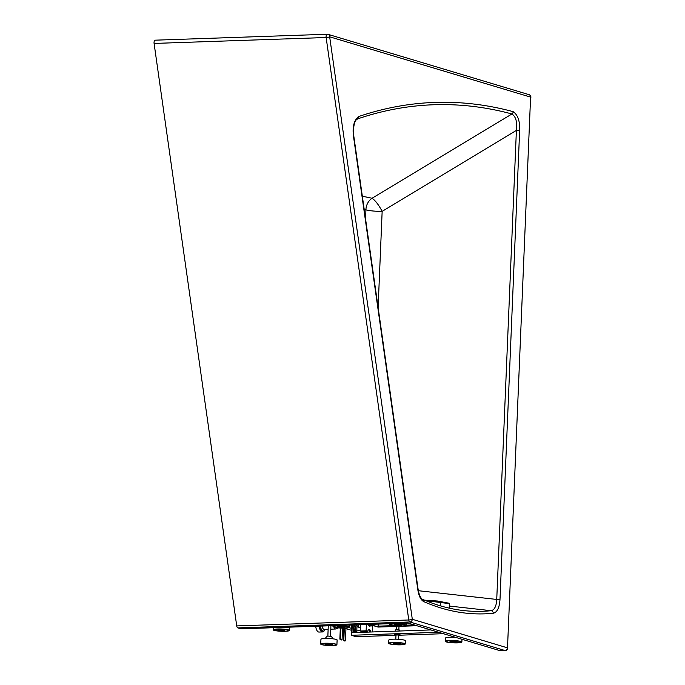 <?xml version="1.0" encoding="UTF-8"?>
<svg xmlns="http://www.w3.org/2000/svg" width="685" height="685" viewBox="0 0 685 685"><rect width="100%" height="100%" fill="white"/><g stroke="black" fill="none" stroke-linecap="round" stroke-linejoin="round"><path stroke-width="1.03" d="M372.426 631.947L372.683 625.936M360.575 624.711L360.31 631.005L361.954 631.501L367.768 631.305L366.124 630.808L360.31 631.005M366.381 624.506L366.124 630.808M367.014 632.135L367.049 631.33M364.917 632.204A3.305 1.575 88 0 0 364.625 631.022M365.79 632.178A3.305 1.575 88 0 0 365.49 630.988M369.857 632.041A3.305 1.575 88 0 0 368.667 629.609M369.301 626.141A3.305 1.575 88 0 0 369.874 625.439M370.731 632.007A3.305 1.575 88 0 0 369.104 629.464A3.305 1.575 88 0 0 367.768 631.305M368.282 624.514A3.305 1.575 88 0 0 369.737 626.261A3.305 1.575 88 0 0 370.825 625.234M344.23 628.128L351.593 630.337M353.597 630.936L354.736 631.279M356.731 631.878L358.555 632.426M349.033 627.623L351.679 628.419M353.674 629.018L354.813 629.361M356.817 629.96L364.369 632.229M356.953 626.604A3.305 1.575 88 0 0 357.305 626.801L360.447 627.743M394.449 623.941A7.27 1.019 -177.6 0 0 390.638 624.669A7.27 1.019 -177.6 0 0 401.359 626.013A7.27 1.019 -177.6 0 0 405.169 625.277A7.27 1.019 -177.6 0 0 394.449 623.941M396.178 624.455A3.639 0.505 -177.6 0 0 394.269 624.823A3.639 0.505 -177.6 0 0 399.629 625.491A3.639 0.505 -177.6 0 0 401.538 625.131A3.639 0.505 -177.6 0 0 396.178 624.455M337.782 625.893A7.27 1.019 -177.6 0 0 333.963 626.621A7.27 1.019 -177.6 0 0 344.683 627.965A7.27 1.019 -177.6 0 0 348.502 627.229A7.27 1.019 -177.6 0 0 337.782 625.893M339.503 626.407A3.639 0.505 -177.6 0 0 337.602 626.775A3.639 0.505 -177.6 0 0 342.962 627.443A3.639 0.505 -177.6 0 0 344.863 627.083A3.639 0.505 -177.6 0 0 339.503 626.407M337.705 625.867A7.441 1.036 -177.6 0 0 333.8 626.612A7.441 1.036 -177.6 0 0 344.76 627.991A7.441 1.036 -177.6 0 0 348.665 627.237A7.441 1.036 -177.6 0 0 337.705 625.867M394.372 623.915A7.441 1.036 -177.6 0 0 390.476 624.669A7.441 1.036 -177.6 0 0 401.436 626.039A7.441 1.036 -177.6 0 0 405.332 625.285A7.441 1.036 -177.6 0 0 394.372 623.915M337.311 625.747A8.263 1.156 -177.6 0 0 332.978 626.578A8.263 1.156 -177.6 0 0 345.154 628.102A8.263 1.156 -177.6 0 0 349.487 627.272A8.263 1.156 -177.6 0 0 337.311 625.747M393.978 623.795A8.263 1.156 -177.6 0 0 389.645 624.626A8.263 1.156 -177.6 0 0 401.83 626.15A8.263 1.156 -177.6 0 0 406.162 625.319A8.263 1.156 -177.6 0 0 393.978 623.795M450.165 640.663A7.27 1.019 -177.6 0 0 446.355 641.391A7.27 1.019 -177.6 0 0 457.075 642.736A7.27 1.019 -177.6 0 0 460.885 641.999A7.27 1.019 -177.6 0 0 450.165 640.663M451.894 641.177A3.639 0.505 -177.6 0 0 449.985 641.545A3.639 0.505 -177.6 0 0 455.345 642.213A3.639 0.505 -177.6 0 0 457.255 641.845A3.639 0.505 -177.6 0 0 451.894 641.177M393.498 642.616A7.27 1.019 -177.6 0 0 389.688 643.343A7.27 1.019 -177.6 0 0 400.4 644.688A7.27 1.019 -177.6 0 0 404.218 643.951A7.27 1.019 -177.6 0 0 393.498 642.616M395.228 643.129A3.639 0.505 -177.6 0 0 393.318 643.498A3.639 0.505 -177.6 0 0 398.679 644.165A3.639 0.505 -177.6 0 0 400.579 643.797A3.639 0.505 -177.6 0 0 395.228 643.129M393.421 642.59A7.441 1.036 -177.6 0 0 389.517 643.335A7.441 1.036 -177.6 0 0 400.485 644.705A7.441 1.036 -177.6 0 0 404.381 643.96A7.441 1.036 -177.6 0 0 393.421 642.59M450.088 640.638A7.441 1.036 -177.6 0 0 446.192 641.383A7.441 1.036 -177.6 0 0 457.152 642.753A7.441 1.036 -177.6 0 0 461.048 642.008A7.441 1.036 -177.6 0 0 450.088 640.638M393.027 642.47A8.263 1.156 -177.6 0 0 388.695 643.301A8.263 1.156 -177.6 0 0 400.871 644.825A8.263 1.156 -177.6 0 0 405.203 643.994A8.263 1.156 -177.6 0 0 393.027 642.47M405.203 643.994L405.34 640.723A8.263 1.156 -177.6 0 0 393.164 639.199A8.263 1.156 -177.6 0 0 388.832 640.03L388.695 643.301M449.694 640.518A8.263 1.156 -177.6 0 0 445.361 641.348A8.263 1.156 -177.6 0 0 457.546 642.872A8.263 1.156 -177.6 0 0 461.878 642.042A8.263 1.156 -177.6 0 0 449.694 640.518M455.671 637.384A8.263 1.156 -177.6 0 0 449.831 637.247A8.263 1.156 -177.6 0 0 445.498 638.077L445.361 641.348M398.456 639.293L398.627 635.201L397.317 634.961L395.981 635.089L395.81 639.182M398.619 635.517L399.946 635.252L396.05 634.772L394.663 635.038L395.973 635.406M399.946 635.252L399.98 634.601L396.076 634.113L394.688 634.378L394.663 635.038M399.295 631.022L399.346 629.986L396.666 629.652L395.707 629.84L395.656 631.15M357.347 624.823A2.149 1.019 88 0 0 357.544 624.925A2.149 1.019 88 0 0 357.707 624.943A2.149 1.019 88 0 0 358.058 624.797M355.018 624.9A2.149 1.019 88 0 0 355.215 625.003A2.149 1.019 88 0 0 355.378 625.02A2.149 1.019 88 0 0 355.541 624.994M354.128 624.934A3.305 1.575 88 0 0 355.173 626.15A3.305 1.575 88 0 0 355.421 626.176A3.305 1.575 88 0 0 356.577 624.985M353.546 624.951A3.305 1.575 88 0 0 353.82 625.491A3.305 1.575 88 0 0 354.59 626.167A3.305 1.575 88 0 0 354.839 626.201A3.305 1.575 88 0 0 355.087 626.15M354.333 632.572A1.653 0.788 88 0 0 354.736 631.322L354.95 626.193M354.77 632.555A1.653 0.788 88 0 0 355.164 631.305L355.387 626.184M353.82 625.491L353.597 630.834A1.653 0.788 88 0 0 354.102 632.58M430.865 629.935L351.936 632.657L352.253 624.994M356.705 632.495L357.022 624.968M395.502 635.346L356.097 636.699L351.388 635.286L351.816 625.011M351.388 635.286L438.674 632.281M443.383 633.693L399.954 635.192M368.41 624.437L373.128 625.585M371.655 625.97L373.111 625.919M366.954 624.557L368.402 624.506M368.453 625.011L370.602 625.653M392.651 625.653L377.255 626.184L377.238 626.672L369.652 624.395M378.377 624.095L378.291 626.15M396.35 626.433L378.051 627.066L369.215 624.412M415.589 625.354L405.648 625.696M396.041 626.021L377.238 626.672M398.995 626.347L416.84 625.73M414.125 624.908L406.162 625.182M284.755 631.176A7.27 1.019 -177.6 0 0 288.565 630.44A7.27 1.019 -177.6 0 0 277.845 629.104A7.27 1.019 -177.6 0 0 274.034 629.832A7.27 1.019 -177.6 0 0 284.755 631.176M279.651 629.643A3.468 0.488 -177.6 0 0 277.827 629.995A3.468 0.488 -177.6 0 0 282.948 630.628A3.468 0.488 -177.6 0 0 284.763 630.286A3.468 0.488 -177.6 0 0 279.651 629.643M284.832 631.193A7.441 1.036 2.4 0 1 273.872 629.823A7.441 1.036 2.4 0 1 277.767 629.078A7.441 1.036 2.4 0 1 288.727 630.448A7.441 1.036 2.4 0 1 284.832 631.193M277.451 628.984A8.1 1.13 2.4 0 1 289.387 630.474A8.1 1.13 2.4 0 1 285.148 631.287A8.1 1.13 2.4 0 1 273.204 629.798A8.1 1.13 2.4 0 1 277.451 628.984M279.728 629.669A3.305 0.462 -177.6 0 0 277.999 629.995A3.305 0.462 -177.6 0 0 282.871 630.611A3.305 0.462 -177.6 0 0 284.6 630.277A3.305 0.462 -177.6 0 0 279.728 629.669M332.276 645.433A7.27 1.019 -177.6 0 0 336.095 644.705A7.27 1.019 -177.6 0 0 325.375 643.361A7.27 1.019 -177.6 0 0 321.565 644.097A7.27 1.019 -177.6 0 0 332.276 645.433M327.182 643.909A3.468 0.488 -177.6 0 0 325.358 644.251A3.468 0.488 -177.6 0 0 330.478 644.893A3.468 0.488 -177.6 0 0 332.293 644.542A3.468 0.488 -177.6 0 0 327.182 643.909M332.362 645.458A7.441 1.036 2.4 0 1 321.393 644.088A7.441 1.036 2.4 0 1 325.298 643.343A7.441 1.036 2.4 0 1 336.258 644.713A7.441 1.036 2.4 0 1 332.362 645.458M320.734 644.063L320.931 639.319A8.1 1.13 2.4 0 1 325.178 638.506A8.1 1.13 2.4 0 1 337.114 639.995L336.917 644.739A8.1 1.13 2.4 0 1 332.67 645.553A8.1 1.13 2.4 0 1 320.734 644.063A8.1 1.13 2.4 0 1 324.981 643.249A8.1 1.13 2.4 0 1 336.917 644.739M327.259 643.926A3.305 0.462 -177.6 0 0 325.521 644.26A3.305 0.462 -177.6 0 0 330.393 644.868A3.305 0.462 -177.6 0 0 332.131 644.542A3.305 0.462 -177.6 0 0 327.259 643.926M325.247 638.506L326.856 636.262L328.064 636.057L331.471 636.451L332.893 638.822M345.959 628.65L345.463 640.406L344.641 640.98M342.568 628.119L342.089 639.396L341.755 639.953L339.863 638.917L340.154 639.67L341.267 639.97M339.863 638.917L340.317 628.042M340.445 638.899L340.899 628.068M344.546 640.989L343.236 639.936L343.733 628.128M345.129 640.963L343.236 639.936M344.315 628.154L343.819 639.91M155.409 40.201A2.646 1.259 88 0 0 155.204 40.175A2.646 1.259 88 0 0 154.091 43.438L236.727 625.919A2.646 1.259 88 0 0 237.823 627.905L240.897 628.83L408.003 623.076L500.136 650.724A2.646 1.259 88 0 0 500.333 650.75A2.646 1.259 88 0 0 500.529 650.707M364.214 209.456A1036.782 493.123 -92 0 1 365.927 209.841A13.22 1.849 -177.6 0 0 382.153 211.365L516.396 130.39C517.398 122.17 515.916 116.698 511.935 113.975A2.646 2.303 -74.9 0 0 513.176 111.664A1133.735 539.232 88 0 0 358.529 116.587C353.862 120.491 352.21 127.273 353.588 136.94L417.867 590.025C418.877 596.224 420.89 600.12 423.904 601.695A569.894 271.054 88 0 0 493.303 613.246C497.147 612.296 499.374 607.809 499.981 599.803L519.641 130.689C520.061 121.305 517.903 114.96 513.176 111.664M378.12 307.496L382.153 211.365C378.54 204.618 375.166 200.26 372.024 198.265L511.935 113.975A1131.449 538.145 88 0 0 357.596 118.89A2.646 2.303 -108.8 0 0 358.529 116.587M417.867 590.025A2.646 0.514 171.9 0 0 418.167 589.734L418.167 589.734C419.819 598.647 422.782 599.572 422.645 599.349L422.645 599.349C435.686 605.052 448.778 608.717 461.921 610.369A567.274 269.813 88 0 0 491.171 610.703C494.51 609.924 496.36 606.182 496.736 599.495L516.396 130.39L519.641 130.689M418.321 590.71L499.981 599.803M449.446 606.062L491.171 610.703A2.646 2.329 84.1 0 1 493.303 613.246M422.645 599.349A2.646 2.269 113.6 0 1 423.904 601.695M418.167 589.734L353.88 136.649A2.646 0.514 171.9 0 1 353.588 136.94M355.917 120.2L357.596 118.89L356.089 119.969C354.907 120.654 352.638 127.444 353.88 136.649M324.279 630.739A6.61 3.142 -92 0 1 322.549 631.938L319.064 632.058A6.61 3.142 -92 0 1 318.559 631.998A6.61 3.142 -92 0 1 315.734 626.253M322.549 631.938A6.61 3.142 -92 0 1 322.053 631.878A6.61 3.142 -92 0 1 319.227 626.133M323.183 631.09A5.951 2.834 -92 0 1 322.532 631.279A5.951 2.834 -92 0 1 322.078 631.219A5.951 2.834 -92 0 1 319.535 626.124M325.264 629.369A5.788 2.749 -92 0 1 323.397 631.082A5.788 2.749 -92 0 1 320.486 626.09M328.141 629.267L324.21 629.404A4.136 1.969 -92 0 1 322.156 626.03M338.613 627.914L338.416 627.922A3.142 1.49 -92 0 1 338.116 627.871M358.306 627.1A4.958 2.355 88 0 0 358.683 624.771M449.3 608.16L449.274 603.271L437.364 601.002L424.983 600.188L448.992 603.262M425.017 600.539L449.223 603.613M355.164 631.305L354.736 631.322M340.728 639.644L340.154 639.67M344.101 640.663L343.527 640.68M341.755 639.953L341.173 639.97M362.339 196.261A1048.238 498.569 -92 0 1 372.024 198.265A13.22 11.542 102.8 0 0 365.927 209.841L365.55 218.875M237.823 627.905L409.87 621.98L505.076 650.553A2.646 2.295 -73.3 0 0 507.508 647.856L530.592 97.107A2.646 2.295 -73.3 0 0 529.025 94.658L328.106 34.361A2.646 2.646 0 0 0 327.25 34.25A2.646 1.259 88 0 1 327.456 34.276A2.646 2.295 106.7 0 1 329.665 36.81A2.646 0.514 171.9 0 1 326.137 37.512L408.774 619.985A2.646 1.259 -92 0 0 409.87 621.98A2.646 2.295 106.7 0 0 412.301 619.283L507.508 647.856L530.592 97.107L329.665 36.81L412.301 619.283A2.646 0.514 171.9 0 1 408.774 619.985L236.727 625.919M500.136 650.724L505.076 650.553A2.646 1.259 88 0 0 505.273 650.579A2.646 1.259 88 0 0 505.624 650.459M155.204 40.175L327.25 34.25A2.646 1.259 88 0 0 326.137 37.512L154.091 43.438M330.786 629.181L335.838 629.001A4.136 1.969 -92 0 1 334.143 627.229M431.653 601.19L437.364 601.002M440.738 602.243L440.387 605.848M333.013 625.662L332.978 626.578M389.688 623.71L389.645 624.626M406.248 623.136L406.162 625.319M349.581 625.088L349.487 627.272M396.367 626.047L396.213 629.686M452.52 636.433L452.485 637.23M355.378 625.02L357.707 624.943M354.839 626.201L355.421 626.176M399.004 626.167L398.858 629.798M461.99 639.276L461.878 642.042M289.387 630.474L289.532 627.16M273.204 629.798L273.298 627.717M330.495 636.177L330.932 625.73M327.85 636.065L328.286 625.825M345.171 640.972L344.598 640.997M341.798 639.961L341.224 639.978M530.909 97.304A2.646 2.646 0 0 0 529.025 94.658M500.333 650.75L505.273 650.579A2.646 2.646 0 0 0 507.825 648.044M323.397 631.082L321.864 631.142M335.838 629.001L339.015 627.631M425.154 600.18L424.657 600.454"/></g></svg>
